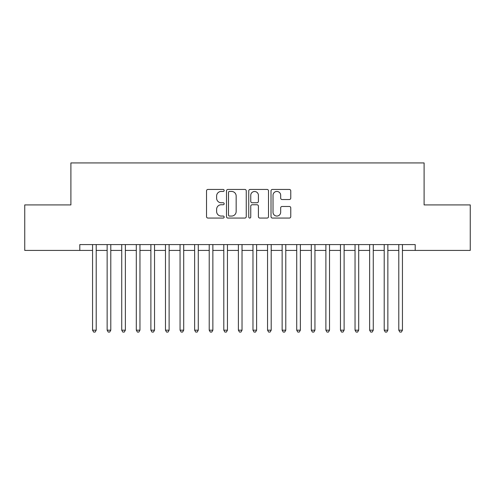 <?xml version="1.0" encoding="UTF-8"?>
<svg xmlns="http://www.w3.org/2000/svg" width="495" height="495" viewBox="0 0 495 495"><rect width="100%" height="100%" fill="white"/><g stroke="black" fill="none" stroke-linecap="round" stroke-linejoin="round"><path stroke-width="0.74" d="M224.167 190.439A1.002 1.002 0 0 0 223.165 189.437L207.956 189.437A1.429 1.429 0 0 0 206.526 190.872L206.526 216.637A1.429 1.429 0 0 0 207.956 218.066L223.165 218.066A1.002 1.002 0 0 0 224.167 217.064A1.002 1.002 0 0 0 223.165 216.061L221.197 216.061A4.579 4.579 0 0 1 216.618 211.483L216.618 209.335A4.579 4.579 0 0 1 221.197 204.757L223.165 204.757A1.002 1.002 0 0 0 224.167 203.754A1.002 1.002 0 0 0 223.165 202.752L221.197 202.752A4.579 4.579 0 0 1 216.618 198.167L216.618 196.02A4.579 4.579 0 0 1 221.197 191.441L223.165 191.441A1.002 1.002 0 0 0 224.167 190.439M289.334 199.528A1.429 1.429 0 0 0 290.763 198.099L290.763 190.872A1.429 1.429 0 0 0 289.334 189.437L272.442 189.437A1.429 1.429 0 0 0 271.012 190.872L271.012 216.637A1.429 1.429 0 0 0 272.442 218.066L289.334 218.066A1.429 1.429 0 0 0 290.763 216.637L290.763 207.9A1.429 1.429 0 0 0 289.334 206.471L282.107 206.471A1.429 1.429 0 0 0 280.671 207.9L280.671 212.231A3.83 3.83 0 0 1 276.841 216.061A3.83 3.83 0 0 1 273.017 212.231L273.017 195.271A3.83 3.83 0 0 1 276.841 191.441A3.83 3.83 0 0 1 280.671 195.271L280.671 198.099A1.429 1.429 0 0 0 282.107 199.528L289.334 199.528M402.441 250.414L415.2 250.414L415.2 244.586L79.8 244.586L79.8 250.414L92.559 250.414M415.2 250.414L470.25 250.414L470.25 204.918L424.097 204.918L424.097 162.923L70.903 162.923L70.903 204.918L24.75 204.918L24.75 250.414L79.8 250.414M246.25 190.872A1.429 1.429 0 0 0 244.815 189.437L227.923 189.437A1.429 1.429 0 0 0 226.493 190.872L226.493 216.637A1.429 1.429 0 0 0 227.923 218.066L244.815 218.066A1.429 1.429 0 0 0 246.25 216.637L246.25 190.872M250.185 189.437L267.077 189.437A1.429 1.429 0 0 1 268.507 190.872L268.507 216.637A1.429 1.429 0 0 1 267.077 218.066L259.844 218.066A1.429 1.429 0 0 1 258.415 216.637L258.415 206.186A1.429 1.429 0 0 0 256.985 204.757L252.19 204.757A1.429 1.429 0 0 0 250.755 206.186L250.755 217.064A1.002 1.002 0 0 1 249.752 218.066A1.002 1.002 0 0 1 248.75 217.064L248.75 190.872A1.429 1.429 0 0 1 250.185 189.437M96.203 250.414L107.143 250.414M110.787 250.414L121.727 250.414M125.371 250.414L136.304 250.414M139.955 250.414L150.888 250.414M154.533 250.414L165.472 250.414M169.117 250.414L180.056 250.414M183.701 250.414L194.64 250.414M198.285 250.414L209.218 250.414M212.869 250.414L223.802 250.414M227.446 250.414L238.386 250.414M242.03 250.414L252.97 250.414M256.614 250.414L267.554 250.414M271.198 250.414L282.131 250.414M285.782 250.414L296.715 250.414M300.36 250.414L311.299 250.414M314.944 250.414L325.883 250.414M329.528 250.414L340.467 250.414M344.112 250.414L355.045 250.414M358.696 250.414L369.629 250.414M373.273 250.414L384.213 250.414M387.857 250.414L398.797 250.414M229.501 191.441A1.002 1.002 0 0 0 228.498 192.444L228.498 215.059A1.002 1.002 0 0 0 229.501 216.061L231.573 216.061A4.579 4.579 0 0 0 236.158 211.483L236.158 196.02A4.579 4.579 0 0 0 231.573 191.441L229.501 191.441M258.415 195.346A3.83 3.83 0 0 0 254.585 191.516A3.83 3.83 0 0 0 250.755 195.346L250.755 201.317A1.429 1.429 0 0 0 252.19 202.752L256.985 202.752A1.429 1.429 0 0 0 258.415 201.317L258.415 195.346M96.203 244.586L96.203 330.184L92.559 330.184L92.559 244.586M96.203 330.184L95.114 332.077L93.654 332.077L92.559 330.184M110.787 244.586L110.787 330.184L107.143 330.184L107.143 244.586M110.787 330.184L109.692 332.077L108.238 332.077L107.143 330.184M125.371 244.586L125.371 330.184L121.727 330.184L121.727 244.586M125.371 330.184L124.276 332.077L122.816 332.077L121.727 330.184M139.955 244.586L139.955 330.184L136.304 330.184L136.304 244.586M139.955 330.184L138.86 332.077L137.4 332.077L136.304 330.184M154.533 244.586L154.533 330.184L150.888 330.184L150.888 244.586M154.533 330.184L153.444 332.077L151.984 332.077L150.888 330.184M169.117 244.586L169.117 330.184L165.472 330.184L165.472 244.586M169.117 330.184L168.022 332.077L166.567 332.077L165.472 330.184M183.701 244.586L183.701 330.184L180.056 330.184L180.056 244.586M183.701 330.184L182.606 332.077L181.151 332.077L180.056 330.184M198.285 244.586L198.285 330.184L194.64 330.184L194.64 244.586M198.285 330.184L197.189 332.077L195.729 332.077L194.64 330.184M212.869 244.586L212.869 330.184L209.218 330.184L209.218 244.586M212.869 330.184L211.773 332.077L210.313 332.077L209.218 330.184M227.446 244.586L227.446 330.184L223.802 330.184L223.802 244.586M227.446 330.184L226.357 332.077L224.897 332.077L223.802 330.184M242.03 244.586L242.03 330.184L238.386 330.184L238.386 244.586M242.03 330.184L240.935 332.077L239.481 332.077L238.386 330.184M256.614 244.586L256.614 330.184L252.97 330.184L252.97 244.586M256.614 330.184L255.519 332.077L254.065 332.077L252.97 330.184M271.198 244.586L271.198 330.184L267.554 330.184L267.554 244.586M271.198 330.184L270.103 332.077L268.643 332.077L267.554 330.184M285.782 244.586L285.782 330.184L282.131 330.184L282.131 244.586M285.782 330.184L284.687 332.077L283.227 332.077L282.131 330.184M300.36 244.586L300.36 330.184L296.715 330.184L296.715 244.586M300.36 330.184L299.271 332.077L297.811 332.077L296.715 330.184M314.944 244.586L314.944 330.184L311.299 330.184L311.299 244.586M314.944 330.184L313.849 332.077L312.394 332.077L311.299 330.184M329.528 244.586L329.528 330.184L325.883 330.184L325.883 244.586M329.528 330.184L328.433 332.077L326.978 332.077L325.883 330.184M344.112 244.586L344.112 330.184L340.467 330.184L340.467 244.586M344.112 330.184L343.016 332.077L341.556 332.077L340.467 330.184M358.696 244.586L358.696 330.184L355.045 330.184L355.045 244.586M358.696 330.184L357.6 332.077L356.14 332.077L355.045 330.184M373.273 244.586L373.273 330.184L369.629 330.184L369.629 244.586M373.273 330.184L372.184 332.077L370.724 332.077L369.629 330.184M387.857 244.586L387.857 330.184L384.213 330.184L384.213 244.586M387.857 330.184L386.762 332.077L385.308 332.077L384.213 330.184M402.441 244.586L402.441 330.184L398.797 330.184L398.797 244.586M402.441 330.184L401.346 332.077L399.886 332.077L398.797 330.184"/></g></svg>
